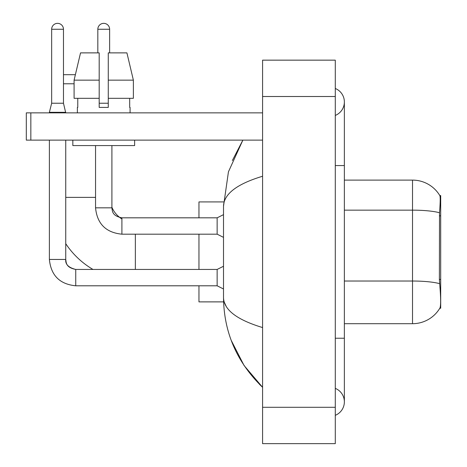 <?xml version="1.0" encoding="UTF-8"?>
<svg xmlns="http://www.w3.org/2000/svg" width="467" height="467" viewBox="0 0 467 467"><rect width="100%" height="100%" fill="white"/><g stroke="black" fill="none" stroke-linecap="round" stroke-linejoin="round"><path stroke-width="0.7" d="M440.696 279.447L439.377 279.447L439.961 287.345C440.877 298.728 440.877 305.605 439.961 307.975L439.803 308.243L440.696 308.243L440.696 195.562L439.873 195.673A31.809 31.809 0 0 0 412.524 180.11A31.809 31.809 0 0 1 439.803 195.562A31.809 31.809 0 0 0 412.524 180.11L344.366 180.11M439.961 307.975A31.809 31.809 0 0 1 412.524 323.695L344.366 323.695M439.377 279.447L439.511 212.748C440.293 202.865 440.416 197.173 439.873 195.673A31.809 31.809 0 0 0 412.524 180.11L412.524 210.15L344.366 210.15M133.375 98.321L133.375 80.149L126.919 52.882L133.375 80.149L133.375 98.321L108.274 98.321L108.274 52.882L126.919 52.882L133.375 80.149L108.274 80.149M63.471 74.697L75.374 74.697L80.54 52.882L74.09 80.149L80.54 52.882L99.185 52.882L99.185 107.41L108.274 107.41L108.274 98.321M92.968 269.441A83.605 83.605 0 0 1 65.742 243.681M121.905 218.976A25.446 25.446 0 0 1 119.984 217.651M119.955 217.634A25.446 25.446 0 0 1 111.911 207.266M74.09 83.78L63.471 83.78M198.965 234.183L198.965 269.441M198.965 285.798L198.965 301.886L223.582 301.886M223.582 201.919L198.965 201.919L198.965 217.826M63.471 103.23L51.656 103.23L51.656 29.258A5.908 5.908 0 0 1 57.564 23.35A5.908 5.908 0 0 1 63.471 29.258L63.471 103.23L65.742 112.862M223.506 288.98L217.143 285.798L217.143 269.441L223.506 266.26M49.385 140.123L49.385 259.448L65.742 259.448L65.742 140.123M49.385 112.862L49.385 112.319L65.742 112.319M97.825 52.882L97.825 29.258A5.908 5.908 0 0 1 103.732 23.35A5.908 5.908 0 0 1 109.634 29.258L109.634 52.882M223.506 237.364L217.143 234.183L217.143 217.826L223.506 214.645M95.548 145.576L95.548 207.827L111.911 207.827L111.911 145.576M99.185 103.23L108.274 103.23M30.845 140.123L26.304 140.123L26.304 112.862L30.845 112.862L30.845 140.123L262.582 140.123M262.582 112.862L30.845 112.862M77.376 107.41L77.773 107.41L77.376 107.41L77.376 112.862M130.083 107.41L129.692 107.41L130.083 107.41L130.083 112.862M129.692 98.321L129.692 107.41M108.274 107.41L99.185 107.41M77.773 107.41L77.773 98.321M72.834 140.123L72.834 145.576L134.624 145.576L134.624 140.123M99.185 98.321L74.09 98.321L74.09 80.149L99.185 80.149L99.185 98.321L99.185 80.149M335.283 338.236L344.366 338.236L344.366 101.958A14.541 14.541 0 0 1 335.283 115.437A14.541 14.541 0 0 0 335.283 88.479A14.541 14.541 0 0 1 344.366 101.958A14.541 14.541 0 0 0 335.283 88.479A14.541 14.541 0 0 1 344.366 101.958M335.283 415.326A14.541 14.541 0 0 0 335.283 388.369A14.541 14.541 0 0 1 335.283 415.326A14.541 14.541 0 0 0 344.366 401.848A14.541 14.541 0 0 1 335.283 415.326M262.582 176.246C236.874 183.992 223.851 194.009 223.506 206.28L223.506 297.526C223.792 309.755 236.822 319.767 262.582 327.56M262.582 443.65L335.283 443.65L335.283 60.155L262.582 60.155L262.582 443.65M223.506 206.28L228.445 171.803L242.869 140.123L232.35 160.531M231.253 340.431L244.072 365.515L262.582 387.306C236.915 362.392 223.891 332.469 223.506 297.526M226.232 306.428L224.148 301.886M440.696 215.836L439.377 215.836M412.524 323.695L412.524 210.15A31.809 5.522 180 0 1 439.511 212.748M439.605 283.656A31.809 5.522 180 0 0 412.524 281.029L344.366 281.029M65.742 197.378L95.548 197.378M135.354 269.441L135.354 234.183M217.143 285.798L75.742 285.798C59.753 284.216 50.967 275.437 49.385 259.448C50.967 275.437 59.753 284.216 75.742 285.798C59.753 284.216 50.967 275.437 49.385 259.448C50.967 275.437 59.753 284.216 75.742 285.798C59.753 284.216 50.967 275.437 49.385 259.448C50.967 275.437 59.753 284.216 75.742 285.798L75.742 269.459M51.656 29.258L63.471 29.258M217.143 234.183L121.905 234.183C105.916 232.601 97.13 223.816 95.548 207.827C97.13 223.816 105.916 232.601 121.905 234.183L121.905 217.826L217.143 217.826M97.825 29.258L109.634 29.258M335.283 165.569L344.366 165.569M262.582 407.3L335.283 407.3M262.582 96.506L335.283 96.506M65.742 259.448C65.193 264.293 68.526 267.626 75.742 269.441C68.526 267.626 65.193 264.293 65.742 259.448C66.296 262.617 65.713 267.451 75.742 269.441L217.143 269.441M51.656 103.23L49.385 112.319M111.911 207.827C112.459 211.002 111.876 215.83 121.905 217.826M344.366 338.236L344.366 401.848M262.582 387.306L259.418 384.253"/></g></svg>
